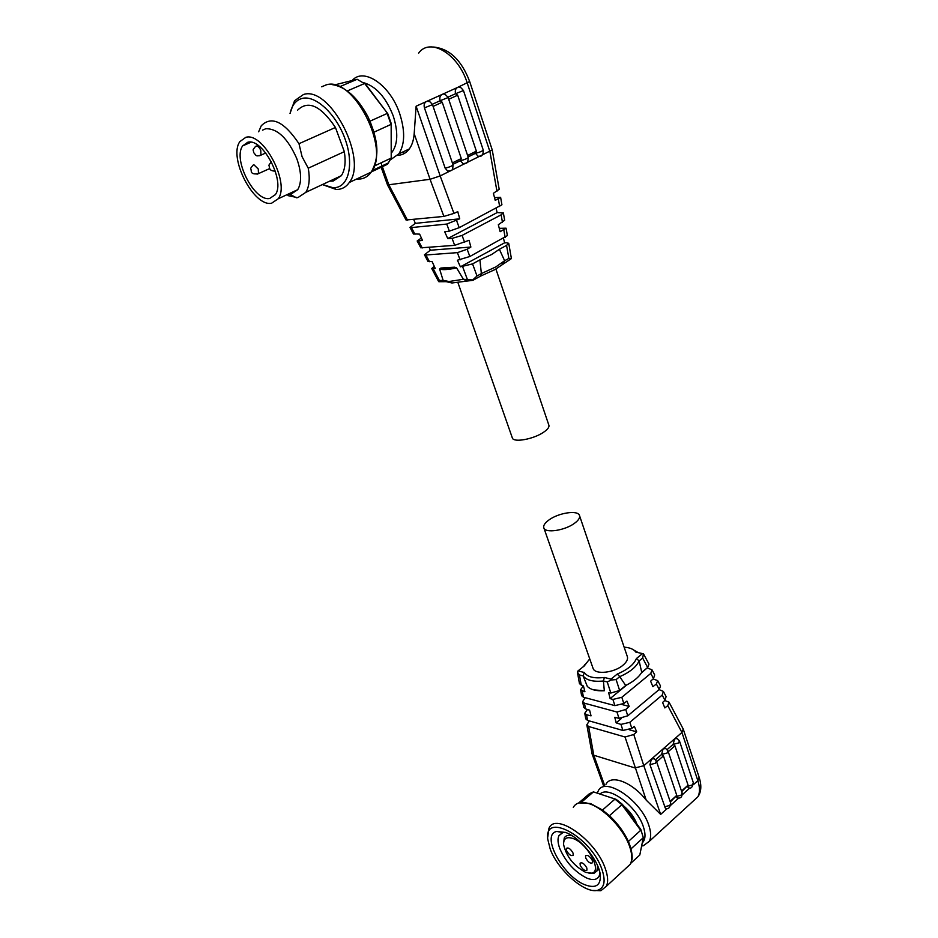 <?xml version="1.0" encoding="UTF-8"?>
<svg xmlns="http://www.w3.org/2000/svg" width="938" height="938" viewBox="0 0 938 938"><rect width="100%" height="100%" fill="white"/><g stroke="black" fill="none" stroke-linecap="round" stroke-linejoin="round"><path stroke-width="1.41" d="M512.23 437.647L512.418 438.152C513.965 442.736 533.452 439.16 543.383 432.383C547.78 429.428 549.586 426.966 548.8 424.984L495.909 269.042M472.553 263.895L460.382 266.826L504.609 242.825L506.895 242.766L508.736 243.341L506.555 245.381L508.865 258.407L511.409 258.595L494.912 269.605L480.502 276.135L481.382 273.568L477.008 275.983L472.553 263.895L479.928 259.873L481.358 273.568L495.792 266.943L504.621 260.729L499.379 249.297L491.582 254.526L479.928 259.873M352.242 80.445C363.686 66.961 390.325 85.124 399.682 113.615C405.228 130.898 404.935 144.323 398.826 153.867L390.407 159.823M406.06 220.008L443.897 216.408L453.957 213.395L440.168 175.945L430.073 179.287L414.186 133.735C413.705 140.02 412.087 145.085 409.343 148.907C406.318 152.988 402.414 155.145 397.642 155.356M414.186 133.735L416.12 106.193L457.439 87.504C455.469 88.723 454.848 90.787 455.587 93.706L463.466 90.552C461.133 87.68 459.819 86.636 459.538 87.422M363.428 82.626C375.95 86.19 385.87 97.259 393.198 115.82C398.498 132.516 397.864 144.956 391.31 153.164M403.985 153.68L403.317 151.757M290.018 113.439L294.555 100.741L303.455 94.515C330.07 85.358 368.259 159.542 349.264 182.511C346.556 186.428 343.062 188.69 338.77 189.324L336.191 189.476L322.355 184.587M290.088 113.404C291.953 105.056 296.009 100.049 302.247 98.396C315.614 94.973 336.085 114.061 344.95 138.66C354.025 163.224 349.171 185.935 335.523 187.588L333.107 187.741L322.426 184.552M297.545 110.215C308.121 99.885 320.749 105.642 335.441 127.474L344.328 151.663C345.97 162.063 344.985 170.071 341.35 175.687L333.096 181.081L329.695 181.151M344.328 151.663L308.25 168.195C310.091 178.701 309.27 186.744 305.8 192.349L297.78 197.684L287.907 195.608M289.877 194.26L288.06 194.178M308.25 168.195L302.071 156.693L298.988 143.702L335.441 127.474M262.488 130.159L265.794 128.729C277.507 128.471 287.814 138.39 296.736 158.499C301.52 172.029 301.848 182.418 297.733 189.675L290.991 194.166M245.826 137.335C263.332 131.801 290.241 183.215 278.223 198.762L271.598 203.218C253.87 207.263 228.051 157.42 239.917 141.556L245.826 137.335M269.734 198.446C254.62 201.987 232.542 159.378 242.672 145.871L247.749 142.259C262.699 137.64 285.574 181.386 275.338 194.658L269.734 198.446M480.502 276.135L472.951 280.31L451.952 282.983L446.277 281.67L438.832 281.717L438.386 281.095L439.43 280.532L443.111 280.345L439.582 268.96L440.848 268.045L454.567 267.189L456.607 267.905C448.047 269.769 442.373 270.121 439.582 268.96M466.303 280.65L463.395 279.29L472.693 279.981L477.008 275.983M456.607 267.905L463.395 279.29M463.407 279.266L449.021 281.517L443.099 280.333M503.389 263.484L504.621 260.729M508.865 258.407L504.609 260.752M511.409 258.595L508.736 243.341M427.845 261.163L432.16 261.679L435.22 268.397L431.738 268.526L434.259 266.286M454.567 267.189C448.094 268.467 443.522 268.76 440.848 268.045M506.555 245.381L499.379 249.297M460.382 266.826L457.427 260.213L469.832 256.508L507.376 235.602L506.063 228.192L500.142 231.686L498.324 224.733L504.656 220.219L503.354 212.867L501.138 214.825L502.463 222.306M503.495 238.334L504.609 242.825M499.274 228.344L506.063 228.192M430.331 250.223L470.876 247.046L467.159 249.238L457.392 252.639L425.922 254.984L424.457 254.761L430.331 250.223L429.135 247.409M421.385 237.994L417.164 240.984L420.787 247.82L454.672 245.346L469.035 240.304L470.876 247.046M464.638 242.403L462.071 235.426L501.138 214.825M413.388 233.843L419.638 234.148L422.51 240.468L417.164 240.984M462.071 235.426L452.081 238.393L447.731 238.545L497.14 212.598L503.354 212.867M496.096 208.388L497.14 212.598M447.731 238.545L444.729 231.815L449.384 231.123L459.21 227.676L501.924 204.777L500.611 197.332L495.241 200.404L493.388 193.322L499.192 189.288L492.239 149.939L469.692 81.583M494.514 197.613L500.611 197.332M415.346 223.361L459.726 218.812L446.746 224.065L411.43 227.571L409.976 227.406L415.346 223.361L413.752 219.598M440.168 175.945L492.239 149.939M453.957 213.395L457.767 211.636L459.726 218.812M387.511 184.95L430.05 179.287L443.897 216.408M480.326 156.177L478.087 156.271L475.507 153.304L468.085 156.939M465.342 163.552L463.02 163.646L460.441 160.679L452.866 164.385M447.954 97.177L455.587 93.706L457.674 95.195L476.363 151.17L475.507 153.304C479.67 152.296 482.249 151.229 483.246 150.103L463.478 90.599M450.123 171.044L447.719 171.126L445.151 168.16L424.445 107.87C423.683 104.915 424.316 102.817 426.344 101.562M452.362 162.895L461.285 158.545L460.441 160.679C464.638 159.671 467.241 158.592 468.261 157.432C467.816 164.607 466.561 162.837 463.02 163.646M432.348 104.27L440.133 100.729C439.383 97.798 440.016 95.711 442.009 94.48M444.19 94.398C444.483 93.636 445.785 94.691 448.094 97.54L440.133 100.729L442.232 102.23L433.098 106.404M461.285 158.545L442.232 102.23M391.158 123.347L391.216 158.053L391.158 123.347L387.734 113.639L365.738 84.361L357.155 79.273L334.573 84.924M347.365 90.916L364.648 83.482L387.734 113.639M391.029 124.402L387.171 113.463L370.006 121.166L373.957 132.188L391.029 124.402M371.401 171.877L387.535 164.232L391.216 158.053L374.59 165.885M339.966 86.601L357.155 79.273M258.654 131.801L261.245 125.786C271.457 115.526 284.038 121.494 298.988 143.702M590.776 803.702L602.524 810.022L609.806 816.037C617.919 823.716 624.098 832.194 628.366 841.445L631.016 848.855L643.304 837.669L640.783 829.38L643.304 837.669L639.798 855.01L630.875 863.206M592.886 667.879L593.133 668.571C595.29 674.879 614.003 672.898 622.879 665.3C626.807 661.994 628.261 658.98 627.217 656.237L579.602 515.841M549.07 519.875C558.579 512.875 577.527 509.932 579.414 515.267C580.305 517.553 578.64 520.25 574.431 523.345C564.922 530.462 545.728 533.405 543.923 528.106C543.008 525.749 544.732 523.005 549.07 519.875M589.732 658.863L584.222 665.98L577.984 670.916L584.351 672.499C587.34 677.002 594.012 678.655 604.377 677.471L611.001 679.124L617.286 674.023C627.534 669.72 633.9 664.561 636.398 658.558L642.507 653.598L635.847 652.109C633.807 649.225 629.914 647.583 624.145 647.173M584.937 664.491L583.612 666.461M597.342 793.056L598.174 791.097C604.494 775.972 640.771 799.821 648.779 825.182C651.101 832.041 651.277 837.423 649.295 841.339L643.292 845.759L641.615 845.982M605.948 784.367C610.837 774.073 632.095 782.022 646.212 800.126L660.657 814.407L643.808 765.713L651.429 759.077L649.94 764.646L665.312 808.087C668.02 809.729 669.849 808.134 670.776 803.315M600.121 793.982C608.586 785.27 636.808 806.211 643.304 826.542C645.86 834.222 645.508 839.698 642.225 842.969M667.176 749.568L673.132 744.373L678.584 742.966L679.44 740.856L677.201 738.523L674.574 738.886L673.132 744.373L674.938 745.816L688.07 785.141L681.504 791.086M681.692 791.649L688.07 785.141M623.301 805.601C629.703 811.03 634.264 817.221 636.949 824.162M669.286 702.621L683.239 729.072L681.938 732.472L663.072 748.911L661.607 754.445L663.424 755.899L676.779 795.354L670.307 801.955M547.722 837.282L548.965 828.289C555.284 811.804 595.665 839.838 605.245 868.389C608 876.08 608.363 882.048 606.347 886.281L600.871 890.713L592.968 890.432M550.196 848.996L547.804 839.44C543.477 811.358 590.659 836.227 601.891 869.209C605.842 880.923 604.482 887.911 597.834 890.197C585.359 894.36 557.7 870.101 550.196 848.996M565.579 832.452C580.001 837.306 599.276 861.002 600.332 875.318C600.754 885.425 595.747 888.626 585.335 884.933C563.034 876.854 540.229 834.351 556.844 831.443L565.579 832.452M565.344 832.358L562.87 832.592L558.966 835.652C557.465 838.736 557.747 843.063 559.822 848.632C565.966 862.397 575.076 872.258 587.129 878.226C593.051 880.501 597.037 879.821 599.112 876.186L599.968 873.032M628.859 844.481L628.554 841.867M563.562 843.59L564.242 838.009C565.626 835.524 568.252 834.761 572.11 835.758M585.664 872.375C573.857 865.95 566.505 856.746 563.621 844.728C563.363 838.502 566.482 836.426 572.954 838.478C587.399 843.168 602.653 871.449 591.737 873.161L585.664 872.375M586.825 867.978L586.965 870.124C584.89 871.203 582.639 869.62 580.223 865.364L580.094 863.206C582.158 862.128 584.409 863.71 586.825 867.978M573.048 853.076L573.188 855.268C571.136 856.335 568.92 854.764 566.54 850.555L566.388 848.351C568.428 847.284 570.656 848.855 573.048 853.076M592.394 860.58L592.535 862.761C590.412 863.875 588.138 862.28 585.699 857.977L585.558 855.784C587.669 854.67 589.955 856.265 592.394 860.58M638.321 652.66L631.415 648.709M642.507 653.598L643.48 653.845L642.659 658.042L647.654 667.504L641.733 672.37L639.13 660.927L642.659 658.042M647.654 667.504L648.99 664.104L643.48 653.845M636.398 658.558L639.118 660.927C636.327 666.965 629.867 672.218 619.76 676.661L625.705 685.502C633.467 681.574 638.813 677.201 641.733 672.37M617.286 674.023L619.772 676.638L616.125 679.593L611.177 680.015L607.249 681.961L603.415 681L604.318 690.767L593.543 689.84M611.001 679.124L611.177 680.015M604.377 677.471L603.415 681C593.203 681.985 586.426 680.285 583.131 675.911L579.45 674.973L577.409 672.147L577.984 670.916M584.351 672.499L583.143 675.899L587.294 686.37C590.577 689.688 596.251 691.154 604.318 690.767M626.69 685.01L610.122 698.587L608.621 692.561L610.826 693.03L619.631 690.485L625.705 685.502M577.409 672.147L579.485 683.732L583.471 686.041L584.913 691.752L580.563 689.758L583.319 686.006M647.326 667.786L641.358 672.98M647.419 668.008L652.004 669.826L650.773 673.425L621.824 697.297L612.901 699.431L610.122 698.587M580.563 689.758L581.619 695.691L583.413 697.204L614.894 705.622L623.817 703.5L621.824 697.297M653.106 678.96L657.69 680.613L656.354 684.001L652.895 686.675L650.609 681.176L653.505 678.596L654.689 674.914L652.262 670.307M656.354 684.001L659.238 689.465L627.768 715.811L625.74 709.503L629.175 706.431L626.924 701.096L623.817 703.5M625.74 709.503L616.97 712.024L584.48 703.207L582.674 701.589L585.206 697.684M659.238 689.465L660.528 685.995L657.925 681.058M621.448 718.426L616.16 722.858L614.789 717.347L618.998 718.332L627.768 715.811M629.175 706.431L622.093 704.544M582.674 701.589L583.671 707.182L585.488 708.882L589.603 710.183L591.034 715.835L586.543 714.768L584.761 713.29L587.446 709.503M659.074 689.606L663.377 691.412L662.205 695.07L629.855 722.295L620.956 724.394L616.16 722.858M584.761 713.29L585.758 718.86L587.551 720.419L622.926 730.468L631.813 728.369L629.855 722.295M664.749 700.51L669.04 702.163L667.762 705.611L664.843 707.92L662.591 702.48L664.972 700.323L666.097 696.582L663.635 691.904M603.732 786.29L592.066 753.859L593.754 755.219L635.014 767.952L643.808 765.713L633.783 734.501L636.691 731.851L634.358 726.364L631.813 728.369M655.568 759.721L661.607 754.445L667.094 753.038L667.962 750.869L665.757 748.547L663.072 748.911L651.429 759.077L654.173 758.713L656.342 761.011L655.451 763.239L649.94 764.646M633.783 734.501L625.036 736.998L588.63 726.504L586.825 724.84L589.299 720.923M636.691 731.851L629.328 729.776M592.066 753.859L586.825 724.84M646.212 800.126L625.036 736.998M616.254 799.411L593.449 791.895L616.254 799.411L622.398 804.37L640.783 829.38M622.398 804.37L621.882 804.71L640.701 830.306L628.378 841.48M609.454 815.697L621.882 804.71L614.965 799.117L602.524 810.022M581.302 802.365L593.449 791.895L589.392 793.724L578.664 802.975M597.565 865.633L596.92 870.98L593.754 873.513L589.041 873.29M321.687 86.8L326.166 84.901C353.098 75.591 390.654 149.06 371.237 172.088C368.47 176.004 364.917 178.302 360.579 178.959L356.51 179.064M265.782 152.988L260.952 155.133C255.23 156.986 256.203 155.087 253.623 152.542C253.459 148.814 251.841 151.159 255.347 146.645L256.25 146.011C257.95 146 259.451 147.465 260.764 150.397L260.952 155.133L259.439 155.755M269.734 168.547L258.466 173.612C253.846 174.445 251.431 173.6 251.232 171.091C251.067 167.456 249.438 169.778 252.92 165.276L253.811 164.666L258.267 169.016L258.466 173.612L257.012 174.234M433.145 268.643L439.43 280.532M462.657 266.791L467.241 279.09M460.089 259.885L457.392 252.639M425.922 254.984L429.487 261.714M503.812 229.916L505.148 237.443M469.832 256.508L467.159 249.238M418.547 241.031L422.217 247.972M454.672 245.346L452.081 238.393M449.384 231.123L446.746 224.065M411.43 227.571L414.995 234.324M498.324 198.973L499.661 206.536M459.21 227.676L456.607 220.594M489.906 151.475L496.964 191.293M407.561 220.254L388.918 184.997L380.992 162.872M467.593 155.462L476.363 151.17M445.151 168.16C449.372 167.152 451.999 166.061 453.042 164.877C452.644 171.572 452.057 170.282 447.719 171.126M433.555 47.029C449.513 48.659 461.555 60.161 469.668 81.524L457.439 87.504M489.871 151.487L467.253 83.06C458.319 53.876 429.967 37.004 418.594 53.185M440.192 175.934L416.12 106.193M457.674 95.195L448.692 99.287M424.445 107.87L432.488 104.634C430.261 101.832 428.971 100.788 428.596 101.492M275.315 171.15C271.739 171.044 269.781 169.977 269.452 167.949C269.3 164.314 267.658 166.624 271.164 162.063L271.399 161.782M573.282 807.348C576.131 802.424 581.572 801.251 589.592 803.843C604.224 808.521 623.676 829.063 629.55 846.287C632.212 853.932 632.482 859.9 630.359 864.191L625.787 868.4M656.412 761.187L670.717 803.151L669.861 805.437L664.421 806.797M679.487 741.02L693.334 782.714L692.514 784.883L687.554 786.349M676.263 796.561L681.269 795.096L682.102 792.868L668.02 751.045M619.631 690.485L616.125 679.593M610.826 693.03L607.249 681.961M581.302 685.397L579.45 674.973M582.334 691.189L583.413 697.204M614.894 705.622L612.901 699.431M650.773 673.425L653.505 678.596M618.998 718.332L616.97 712.024M584.48 703.207L585.488 708.882M586.543 714.768L587.551 720.419M622.926 730.468L620.956 724.394M662.205 695.07L664.972 700.323M667.762 705.611L681.938 732.472L697.837 780.662L693.545 784.567M604.647 785.493L593.777 755.231L588.63 726.504M656.635 761.855L663.424 755.899M668.243 751.69L674.938 745.816M693.452 800.853L697.872 796.808C700.018 792.809 699.994 787.428 697.837 780.662L699.127 777.262C701.741 785.387 701.319 791.907 697.872 796.808L649.295 841.339M689.852 787.92L682.313 794.756M678.596 798.132L670.94 805.074M667.188 808.474L660.657 814.407M676.779 795.354L670.119 801.38M398.826 153.867L409.343 148.907M403.211 151.792L403.891 153.726M332.075 84.584C345.571 86.613 357.554 97.4 368.036 116.91C376.302 135.764 381.403 154.149 371.237 172.088L349.264 182.511M290.299 194.494L296.455 197.789M297.733 189.675L278.223 198.762M251.032 142.236L242.672 145.871M457.861 282.42L512.418 438.152M451.952 282.983L449.021 281.517M502.006 264.856L503.518 261.784M431.738 268.526L438.386 281.095M424.457 254.761L427.963 261.409M409.976 227.406L413.506 234.066M387.582 185.079L406.154 220.16M483.258 150.15C483.398 154.981 481.663 157.021 478.087 156.271M476.058 152.964L468.074 156.881M460.992 160.351L452.855 164.326M381.145 167.257L387.535 185.032M432.512 104.681L453.042 164.877M448.118 97.587L468.261 157.432M372.316 170.54L388.649 162.802M333.107 187.741L336.191 189.476M341.35 175.687L305.8 192.349M606.347 886.281L630.359 864.191L631.931 859.677C632.001 860.123 633.396 853.85 628.659 842.113M593.133 668.571L543.923 528.106M683.321 729.33L699.127 777.262M641.733 845.455L643.292 845.759M682.16 793.032C682.266 797.218 680.472 798.789 676.755 797.769M693.393 782.878C692.455 787.592 690.673 789.151 688.046 787.568M578.945 802.893L590.319 803.538M597.834 890.197L600.871 890.713M562.87 832.592L556.844 831.443M562.272 832.78L558.966 835.652M598.913 869.163L596.92 870.98M591.737 873.161L593.754 873.513"/></g></svg>
